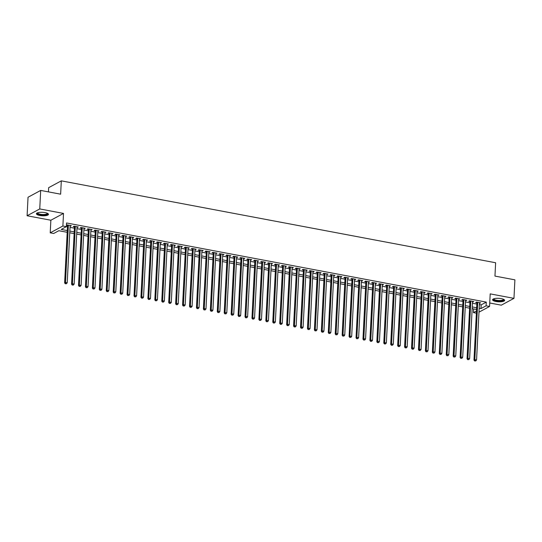 <?xml version="1.0" encoding="UTF-8"?>
<svg xmlns="http://www.w3.org/2000/svg" width="542" height="542" viewBox="0 0 542 542"><rect width="100%" height="100%" fill="white"/><g stroke="black" fill="none" stroke-linecap="round" stroke-linejoin="round"><path stroke-width="0.81" d="M39.776 215.486A6.043 1.734 -177.1 0 0 48.475 214.354A6.043 1.734 -177.1 0 0 45.115 212.613A6.043 1.734 -177.1 0 0 36.416 213.744A6.043 1.734 -177.1 0 0 39.776 215.486M495.95 301.501A6.043 1.734 -177.1 0 0 504.649 300.37A6.043 1.734 -177.1 0 0 501.282 298.628A6.043 1.734 -177.1 0 0 492.583 299.76A6.043 1.734 -177.1 0 0 495.95 301.501M67.194 232.301L58.821 230.723L53.692 233.48L50.223 232.83L62.879 226.014L67.472 226.874M50.86 220.235L63.516 213.426L39.749 208.941L40.691 190.425L28.035 197.241L27.1 215.757L50.86 220.235L50.223 232.83M48.448 191.888L48.658 187.667L61.314 180.852L495.632 262.748L494.954 276.081L514.9 279.841L513.965 298.357L490.198 293.879L489.562 306.467L478.979 312.165M489.738 302.992L501.309 305.173L513.965 298.357M476.35 313.174L473.444 312.626L476.459 311.006M473.627 308.933L473.444 312.626M39.749 208.941L27.1 215.757M70.094 226.061L71.341 225.675L67.174 224.889L66.415 225.303M77.032 227.369L78.278 226.983L74.112 226.197L73.258 226.658L74.471 226.888M83.969 228.677L85.216 228.29L81.049 227.505L80.196 227.965L81.408 228.196M90.907 229.984L92.154 229.598L87.987 228.812L87.133 229.273L88.346 229.503M97.845 231.292L99.091 230.906L94.925 230.12L94.071 230.58L95.284 230.811M104.782 232.599L106.029 232.213L101.862 231.434L101.008 231.888L102.228 232.118M111.72 233.914L112.966 233.521L108.806 232.742L107.946 233.202L109.166 233.426M118.657 235.221L119.904 234.835L115.744 234.049L114.884 234.51L116.103 234.733M125.595 236.529L126.842 236.143L122.682 235.357L121.821 235.817L123.041 236.048M132.533 237.836L133.779 237.45L129.619 236.664L128.766 237.125L129.978 237.355M139.47 239.144L140.717 238.758L136.557 237.972L135.703 238.433L136.916 238.663M146.408 240.452L147.654 240.065L143.495 239.279L142.641 239.74L143.854 239.97M153.352 241.759L154.592 241.373L150.432 240.587L149.578 241.048L150.791 241.278M160.29 243.067L161.53 242.68L157.37 241.895L156.516 242.355L157.729 242.586M167.227 244.374L168.467 243.988L164.307 243.202L163.454 243.663L164.666 243.893M174.165 245.682L175.405 245.296L171.245 244.51L170.391 244.97L171.604 245.201M181.103 246.989L182.349 246.603L178.183 245.824L177.329 246.278L178.542 246.508M188.04 248.304L189.287 247.911L185.12 247.132L184.266 247.592L185.479 247.816M194.978 249.611L196.224 249.225L192.058 248.439L191.204 248.9L192.417 249.124M201.915 250.919L203.162 250.533L198.995 249.747L198.142 250.208L199.354 250.438M208.853 252.226L210.1 251.84L205.933 251.054L205.079 251.515L206.292 251.745M215.791 253.534L217.037 253.148L212.87 252.362L212.017 252.823L213.23 253.053M222.728 254.842L223.975 254.455L219.808 253.67L218.954 254.13L220.167 254.361M229.666 256.149L230.912 255.763L226.746 254.977L225.892 255.438L227.112 255.668M236.603 257.457L237.85 257.071L233.69 256.285L232.83 256.745L234.049 256.976M243.541 258.764L244.788 258.378L240.628 257.592L239.767 258.053L240.987 258.283M250.479 260.072L251.725 259.686L247.565 258.9L246.705 259.361L247.924 259.591M257.416 261.38L258.663 260.993L254.503 260.207L253.649 260.668L254.862 260.898M264.354 262.694L265.6 262.301L261.44 261.522L260.587 261.982L261.8 262.206M271.291 264.001L272.538 263.615L268.378 262.829L267.524 263.29L268.737 263.514M278.236 265.309L279.476 264.923L275.316 264.137L274.462 264.598L275.675 264.828M285.173 266.617L286.413 266.23L282.253 265.445L281.4 265.905L282.612 266.136M292.111 267.924L293.351 267.538L289.191 266.752L288.337 267.213L289.55 267.443M299.048 269.232L300.288 268.846L296.128 268.06L295.275 268.52L296.488 268.751M305.986 270.539L307.233 270.153L303.066 269.367L302.212 269.828L303.425 270.058M312.924 271.847L314.17 271.461L310.004 270.675L309.15 271.135L310.363 271.366M319.861 273.154L321.108 272.768L316.941 271.982L316.088 272.443L317.3 272.673M326.799 274.462L328.046 274.076L323.879 273.29L323.025 273.751L324.238 273.981M333.737 275.77L334.983 275.383L330.816 274.598L329.963 275.058L331.176 275.289M340.674 277.084L341.921 276.691L337.754 275.912L336.9 276.373L338.113 276.596M347.612 278.392L348.858 278.005L344.692 277.219L343.838 277.68L345.051 277.904M354.549 279.699L355.796 279.313L351.636 278.527L350.776 278.988L351.995 279.218M361.487 281.007L362.733 280.62L358.574 279.835L357.713 280.295L358.933 280.526M368.424 282.314L369.671 281.928L365.511 281.142L364.651 281.603L365.87 281.833M375.362 283.622L376.609 283.236L372.449 282.45L371.588 282.91L372.808 283.141M382.3 284.929L383.546 284.543L379.386 283.757L378.533 284.218L379.746 284.448M389.237 286.237L390.484 285.851L386.324 285.065L385.47 285.526L386.683 285.756M396.175 287.545L397.422 287.158L393.262 286.372L392.408 286.833L393.621 287.064M403.119 288.852L404.359 288.466L400.199 287.68L399.346 288.141L400.558 288.371M410.057 290.16L411.297 289.774L407.137 288.988L406.283 289.448L407.496 289.679M416.994 291.474L418.234 291.081L414.074 290.302L413.221 290.763L414.434 290.986M423.932 292.782L425.172 292.395L421.012 291.61L420.158 292.07L421.371 292.294M430.87 294.089L432.116 293.703L427.95 292.917L427.096 293.378L428.309 293.601M437.807 295.397L439.054 295.011L434.887 294.225L434.034 294.685L435.246 294.916M444.745 296.704L445.991 296.318L441.825 295.532L440.971 295.993L442.184 296.223M451.682 298.012L452.929 297.626L448.762 296.84L447.909 297.301L449.122 297.531M458.62 299.32L459.867 298.933L455.7 298.147L454.846 298.608L456.059 298.838M465.558 300.627L466.804 300.241L462.638 299.455L461.784 299.916L462.997 300.146M472.495 301.935L473.742 301.548L469.575 300.763L468.722 301.223L469.934 301.454M479.365 304.536L481.154 304.875L486.282 302.111L66.531 222.965L66.348 226.671L61.219 229.429L67.283 230.574M70.026 227.355L74.41 228.182M76.964 228.663L81.347 229.49M83.902 229.971L88.285 230.797M90.839 231.278L95.223 232.105M97.777 232.586L102.16 233.412M104.714 233.893L109.098 234.72M111.659 235.201L116.035 236.027M118.596 236.508L122.973 237.335M125.534 237.823L129.911 238.643M132.472 239.13L136.848 239.957M139.409 240.438L143.786 241.265M146.347 241.746L150.723 242.572M153.284 243.053L157.661 243.88M160.222 244.361L164.599 245.187M167.16 245.668L171.536 246.495M174.097 246.976L178.474 247.802M181.035 248.283L185.418 249.11M187.972 249.591L192.356 250.418M194.91 250.899L199.293 251.725M201.848 252.213L206.231 253.033M208.785 253.52L213.169 254.347M215.723 254.828L220.106 255.655M222.66 256.136L227.044 256.962M229.598 257.443L233.981 258.27M236.542 258.751L240.919 259.577M243.48 260.058L247.857 260.885M250.418 261.366L254.794 262.192M257.355 262.674L261.732 263.5M264.293 263.981L268.669 264.808M271.23 265.289L275.607 266.115M278.168 266.603L282.545 267.423M285.106 267.911L289.482 268.737M292.043 269.218L296.42 270.045M298.981 270.526L303.357 271.352M305.918 271.833L310.302 272.66M312.856 273.141L317.239 273.967M319.794 274.448L324.177 275.275M326.731 275.756L331.115 276.583M333.669 277.064L338.052 277.89M340.606 278.371L344.99 279.198M347.544 279.679L351.927 280.505M354.482 280.993L358.865 281.813M361.426 282.301L365.803 283.127M368.364 283.608L372.74 284.435M375.301 284.916L379.678 285.742M382.239 286.223L386.615 287.05M389.176 287.531L393.553 288.358M396.114 288.839L400.491 289.665M403.052 290.146L407.428 290.973M409.989 291.454L414.366 292.28M416.927 292.761L421.303 293.588M423.864 294.069L428.241 294.895M430.802 295.383L435.185 296.203M437.74 296.691L442.123 297.517M444.677 297.998L449.061 298.825M451.615 299.306L455.998 300.132M458.552 300.614L462.936 301.44M465.49 301.921L469.873 302.748M472.428 303.229L476.811 304.055M479.433 303.242L480.679 302.856L476.52 302.07L475.659 302.531L476.879 302.761M66.409 225.37L67.533 225.58M63.516 213.426L62.879 226.014M486.282 302.111L486.093 305.817L489.562 306.467M40.691 190.425L60.636 194.185L61.314 180.852M476.533 309.482L472.157 308.655M469.596 308.174L465.219 307.348M462.658 306.867L458.281 306.04M455.72 305.559L451.344 304.733M448.783 304.252L444.406 303.425M441.845 302.944L437.469 302.118M434.908 301.637L430.524 300.81M427.97 300.322L423.587 299.502M421.032 299.015L416.649 298.188M414.095 297.707L409.711 296.88M407.157 296.399L402.774 295.573M400.22 295.092L395.836 294.265M393.282 293.784L388.899 292.958M386.344 292.477L381.961 291.65M379.407 291.169L375.023 290.343M372.462 289.862L368.086 289.035M365.525 288.554L361.148 287.727M358.587 287.246L354.211 286.42M351.65 285.932L347.273 285.112M344.712 284.625L340.335 283.798M337.774 283.317L333.398 282.49M330.837 282.009L326.46 281.183M323.899 280.702L319.523 279.875M316.962 279.394L312.585 278.568M310.024 278.087L305.641 277.26M303.086 276.779L298.703 275.953M296.149 275.471L291.765 274.645M289.211 274.164L284.828 273.337M282.274 272.856L277.89 272.03M275.336 271.542L270.953 270.722M268.398 270.234L264.015 269.408M261.461 268.927L257.077 268.1M254.523 267.619L250.14 266.793M247.579 266.312L243.202 265.485M240.641 265.004L236.265 264.178M233.704 263.697L229.327 262.87M226.766 262.389L222.389 261.562M219.828 261.081L215.452 260.255M212.891 259.774L208.514 258.947M205.953 258.466L201.577 257.64M199.016 257.152L194.639 256.332M192.078 255.844L187.701 255.018M185.14 254.537L180.757 253.71M178.203 253.229L173.819 252.403M171.265 251.922L166.882 251.095M164.328 250.614L159.944 249.787M157.39 249.306L153.007 248.48M150.452 247.999L146.069 247.172M143.515 246.691L139.131 245.865M136.577 245.384L132.194 244.557M129.64 244.076L125.256 243.25M122.695 242.762L118.319 241.942M115.758 241.454L111.381 240.628M108.82 240.147L104.443 239.32M101.882 238.839L97.506 238.013M94.945 237.532L90.568 236.705M88.007 236.224L83.631 235.397M81.07 234.916L76.693 234.09M74.132 233.609L69.755 232.782M479.182 308.242L480.964 308.574L486.093 305.817M69.837 231.061L74.22 231.881M76.781 232.369L81.158 233.189M83.719 233.677L88.095 234.503M90.656 234.984L95.033 235.811M97.594 236.292L101.971 237.118M104.531 237.599L108.908 238.426M111.469 238.907L115.846 239.733M118.407 240.214L122.783 241.041M125.344 241.522L129.721 242.349M132.282 242.83L136.659 243.656M139.219 244.137L143.603 244.964M146.157 245.445L150.54 246.271M153.095 246.759L157.478 247.579M160.032 248.067L164.416 248.893M166.97 249.374L171.353 250.201M173.907 250.682L178.291 251.508M180.845 251.989L185.228 252.816M187.783 253.297L192.166 254.123M194.72 254.605L199.104 255.431M201.665 255.912L206.041 256.739M208.602 257.22L212.979 258.046M215.54 258.527L219.917 259.354M222.477 259.835L226.854 260.661M229.415 261.149L233.792 261.969M236.353 262.457L240.729 263.283M243.29 263.764L247.667 264.591M250.228 265.072L254.605 265.898M257.165 266.379L261.542 267.206M264.103 267.687L268.486 268.514M271.041 268.995L275.424 269.821M277.978 270.302L282.362 271.129M284.916 271.61L289.299 272.436M291.853 272.917L296.237 273.744M298.791 274.225L303.174 275.051M305.729 275.539L310.112 276.359M312.666 276.847L317.05 277.673M319.604 278.154L323.987 278.981M326.548 279.462L330.925 280.289M333.486 280.77L337.862 281.596M340.423 282.077L344.8 282.904M347.361 283.385L351.738 284.211M354.299 284.692L358.675 285.519M361.236 286L365.613 286.826M368.174 287.307L372.55 288.134M375.111 288.615L379.488 289.442M382.049 289.929L386.426 290.749M388.987 291.237L393.37 292.063M395.924 292.545L400.308 293.371M402.862 293.852L407.245 294.679M409.799 295.16L414.183 295.986M416.737 296.467L421.12 297.294M423.675 297.775L428.058 298.601M430.612 299.082L434.996 299.909M437.55 300.39L441.933 301.216M444.487 301.698L448.871 302.524M451.432 303.005L455.808 303.832M458.369 304.319L462.746 305.139M465.307 305.627L469.684 306.454M472.245 306.935L476.621 307.761M481.154 304.875L480.964 308.574M479.853 302.7L479.826 303.317M472.915 301.393L472.888 302.009M465.978 300.085L465.951 300.702M459.04 298.777L459.013 299.394M452.103 297.47L452.075 298.086M445.165 296.162L445.131 296.779M438.227 294.855L438.193 295.471M431.29 293.547L431.256 294.164M424.352 292.24L424.318 292.849M417.415 290.932L417.381 291.542M410.477 289.618L410.443 290.234M403.539 288.31L403.505 288.927M396.602 287.003L396.568 287.619M389.664 285.695L389.63 286.312M382.727 284.387L382.693 285.004M375.789 283.08L375.755 283.696M368.845 281.772L368.817 282.389M361.907 280.465L361.88 281.081M354.969 279.157L354.942 279.774M348.032 277.85L348.005 278.459M341.094 276.542L341.067 277.152M334.157 275.228L334.129 275.844M327.219 273.92L327.192 274.537M320.281 272.612L320.247 273.229M313.344 271.305L313.31 271.921M306.406 269.997L306.372 270.614M299.469 268.69L299.435 269.306M292.531 267.382L292.497 267.999M285.593 266.075L285.559 266.691M278.656 264.767L278.622 265.384M271.718 263.459L271.684 264.069M264.781 262.152L264.747 262.762M257.843 260.837L257.809 261.454M250.905 259.53L250.871 260.146M243.961 258.222L243.934 258.839M237.023 256.915L236.996 257.531M230.086 255.607L230.059 256.224M223.148 254.3L223.121 254.916M216.211 252.992L216.183 253.609M209.273 251.684L209.246 252.301M202.335 250.377L202.308 250.993M195.398 249.069L195.364 249.679M188.46 247.762L188.426 248.372M181.523 246.447L181.489 247.064M174.585 245.14L174.551 245.756M167.647 243.832L167.613 244.449M160.71 242.525L160.676 243.141M153.772 241.217L153.738 241.834M146.835 239.91L146.801 240.526M139.897 238.602L139.863 239.218M132.959 237.294L132.925 237.911M126.022 235.987L125.988 236.603M119.077 234.679L119.05 235.296M112.14 233.372L112.113 233.981M105.202 232.057L105.175 232.674M98.265 230.75L98.237 231.366M91.327 229.442L91.3 230.059M84.389 228.135L84.362 228.751M77.452 226.827L77.425 227.444M70.514 225.519L70.48 226.136M476.94 302.151L473.972 360.091L474.826 359.631L477.732 302.3M475.043 360.83L475.734 360.965L475.043 360.83L474.826 359.631L476.56 359.963L479.467 302.626M473.972 360.091L474.697 361.013M475.734 360.965L476.56 359.963M503.748 299.387A5.23 1.504 2.9 0 1 501.865 300.803A5.23 1.504 2.9 0 1 496.337 300.715A5.23 1.504 2.9 0 1 493.579 298.872M493.843 298.777A4.837 1.389 -177.1 0 0 493.83 298.859A4.837 1.389 -177.1 0 0 496.526 300.254A4.837 1.389 -177.1 0 0 503.498 299.347A4.837 1.389 -177.1 0 0 503.498 299.265M492.712 299.435A6.003 1.728 -177.1 0 0 495.998 300.898A6.003 1.728 -177.1 0 0 504.555 300.038M47.574 213.372A5.23 1.504 2.9 0 1 47.682 213.602A5.23 1.504 2.9 0 1 42.818 214.978A5.23 1.504 2.9 0 1 37.263 213.318A5.23 1.504 2.9 0 1 37.412 212.857M37.669 212.762A4.837 1.389 -177.1 0 0 37.662 212.843A4.837 1.389 -177.1 0 0 37.669 212.952A4.837 1.389 -177.1 0 0 42.615 214.49A4.837 1.389 -177.1 0 0 47.33 213.331A4.837 1.389 -177.1 0 0 47.323 213.257M36.538 213.419A6.003 1.728 -177.1 0 0 42.384 215.181A6.003 1.728 -177.1 0 0 48.387 214.022M470.002 300.844L467.035 358.784L467.888 358.323L470.795 300.993M468.105 359.522L468.796 359.651L468.105 359.522L467.888 358.323L469.623 358.648L472.529 301.318M467.035 358.784L467.76 359.705M468.796 359.651L469.623 358.648M463.064 299.536L460.097 357.476L460.951 357.015L463.857 299.685M461.167 358.215L461.859 358.343L461.167 358.215L460.951 357.015L462.685 357.341L465.592 300.011M460.097 357.476L460.822 358.397M461.859 358.343L462.685 357.341M456.127 298.229L456.093 298.242A0.772 0.671 61.7 0 0 456.093 298.222L453.159 356.169L454.013 355.708L456.92 298.378M454.23 356.907L454.921 357.036L454.23 356.907L454.013 355.708L455.747 356.033L458.654 298.703M453.159 356.169L453.884 357.09M454.921 357.036L455.747 356.033M449.183 296.921L446.222 354.861L447.075 354.4L449.975 297.07M447.292 355.599L447.983 355.728L447.292 355.599L447.075 354.4L448.81 354.725L451.716 297.395M446.222 354.861L446.947 355.782M447.983 355.728L448.81 354.725M442.245 295.614L439.284 353.553L440.138 353.093L443.038 295.763M440.355 354.292L441.046 354.421L440.355 354.292L440.138 353.093L441.872 353.418L444.772 296.088M439.284 353.553L440.009 354.475M441.046 354.421L441.872 353.418M435.307 294.306L435.28 294.32A0.772 0.671 61.7 0 0 435.28 294.299L432.347 352.246L433.2 351.785L436.1 294.455M433.41 352.984L434.108 353.113L433.41 352.984L433.2 351.785L434.935 352.11L437.834 294.78M432.347 352.246L433.072 353.167M434.108 353.113L434.935 352.11M428.37 292.992L425.402 350.938L426.263 350.478L429.162 293.147M426.473 351.677L427.171 351.805L426.473 351.677L426.263 350.478L427.997 350.803L430.897 293.473M425.402 350.938L426.134 351.86M427.171 351.805L427.997 350.803M421.432 291.684L421.405 291.704A0.772 0.671 61.7 0 0 421.405 291.684L418.465 349.631L419.325 349.17L422.225 291.833M419.535 350.369L420.233 350.498L419.535 350.369L419.325 349.17L421.059 349.495L423.959 292.165M418.465 349.631L419.196 350.552M420.233 350.498L421.059 349.495M414.494 290.377L411.527 348.316L412.387 347.856L415.287 290.526M412.597 349.055L413.295 349.19L412.597 349.055L412.387 347.856L414.122 348.188L417.022 290.858M411.527 348.316L412.259 349.244M413.295 349.19L414.122 348.188M407.557 289.069L404.589 347.009L405.443 346.548L408.35 289.218M405.66 347.747L406.358 347.883L405.66 347.747L405.443 346.548L407.184 346.88L410.084 289.55M404.589 347.009L405.321 347.937M406.358 347.883L407.184 346.88M400.619 287.761L400.585 287.782A0.772 0.671 61.7 0 0 400.585 287.755L397.652 345.701L398.506 345.24L401.412 287.91M398.722 346.44L399.42 346.575L398.722 346.44L398.506 345.24L400.24 345.572L403.146 288.236M397.652 345.701L398.384 346.623M399.42 346.575L400.24 345.572M393.682 286.454L390.714 344.394L391.568 343.933L394.474 286.603M391.785 345.132L392.483 345.261L391.785 345.132L391.568 343.933L393.302 344.258L396.209 286.928M390.714 344.394L391.446 345.315M392.483 345.261L393.302 344.258M386.744 285.146L383.777 343.086L384.63 342.625L387.537 285.295M384.847 343.824L385.538 343.953L384.847 343.824L384.63 342.625L386.365 342.95L389.271 285.62M383.777 343.086L384.508 344.007M385.538 343.953L386.365 342.95M379.807 283.839L379.773 283.852A0.772 0.671 61.7 0 0 379.773 283.832L376.839 341.778L377.693 341.318L380.599 283.988M377.909 342.517L378.601 342.646L377.909 342.517L377.693 341.318L379.427 341.643L382.334 284.313M376.839 341.778L377.571 342.7M378.601 342.646L379.427 341.643M372.869 282.531L369.901 340.471L370.755 340.01L373.662 282.68M370.972 341.209L371.663 341.338L370.972 341.209L370.755 340.01L372.489 340.335L375.396 283.005M369.901 340.471L370.626 341.392M371.663 341.338L372.489 340.335M365.931 281.223L365.897 281.237A0.772 0.671 61.7 0 0 365.897 281.217L362.964 339.163L363.817 338.703L366.724 281.373M364.034 339.902L364.725 340.03L364.034 339.902L363.817 338.703L365.552 339.028L368.458 281.698M362.964 339.163L363.689 340.085M364.725 340.03L365.552 339.028M358.994 279.916L356.026 337.856L356.88 337.395L359.786 280.065M357.097 338.594L357.788 338.723L357.097 338.594L356.88 337.395L358.614 337.72L361.521 280.39M356.026 337.856L356.751 338.777M357.788 338.723L358.614 337.72M352.056 278.602L349.089 336.548L349.942 336.087L352.849 278.757M350.159 337.287L350.85 337.415L350.159 337.287L349.942 336.087L351.677 336.413L354.583 279.083M349.089 336.548L349.814 337.47M350.85 337.415L351.677 336.413M345.118 277.294L345.085 277.314A0.772 0.671 61.7 0 0 345.085 277.294L342.151 335.241L343.005 334.78L345.911 277.443M343.221 335.979L343.913 336.108L343.221 335.979L343.005 334.78L344.739 335.105L347.646 277.775M342.151 335.241L342.876 336.162M343.913 336.108L344.739 335.105M338.181 275.986L335.213 333.926L336.067 333.465L338.974 276.135M336.284 334.665L336.975 334.8L336.284 334.665L336.067 333.465L337.802 333.797L340.708 276.467M335.213 333.926L335.938 334.854M336.975 334.8L337.802 333.797M331.243 274.679L328.276 332.619L329.13 332.158L332.036 274.828M329.346 333.357L330.037 333.493L329.346 333.357L329.13 332.158L330.864 332.49L333.77 275.16M328.276 332.619L329.001 333.547M330.037 333.493L330.864 332.49M324.272 273.392A0.772 0.671 61.7 0 0 324.272 273.364L321.338 331.311L322.192 330.85L325.092 273.52M322.409 332.05L323.1 332.185L322.409 332.05L322.192 330.85L323.926 331.182L326.833 273.846M321.338 331.311L322.063 332.232M323.1 332.185L323.926 331.182M317.361 272.064L314.401 330.003L315.254 329.543L318.154 272.213M315.471 330.742L316.162 330.877L315.471 330.742L315.254 329.543L316.989 329.868L319.888 272.538M314.401 330.003L315.126 330.925M316.162 330.877L316.989 329.868M310.424 270.756L310.397 270.776A0.772 0.671 61.7 0 0 310.397 270.749L307.463 328.696L308.317 328.235L311.216 270.905M308.527 329.434L309.225 329.563L308.527 329.434L308.317 328.235L310.051 328.56L312.951 271.23M307.463 328.696L308.188 329.617M309.225 329.563L310.051 328.56M303.486 269.449L300.519 327.388L301.379 326.928L304.279 269.598M301.589 328.127L302.287 328.256L301.589 328.127L301.379 326.928L303.113 327.253L306.013 269.923M300.519 327.388L301.25 328.31M302.287 328.256L303.113 327.253M296.549 268.141L293.581 326.081L294.442 325.62L297.341 268.29M294.652 326.819L295.349 326.948L294.652 326.819L294.442 325.62L296.176 325.945L299.076 268.615M293.581 326.081L294.313 327.002M295.349 326.948L296.176 325.945M289.577 266.847A0.772 0.671 61.7 0 0 289.584 266.827L286.643 324.773L287.504 324.312L290.404 266.982M287.714 325.512L288.412 325.64L287.714 325.512L287.504 324.312L289.238 324.638L292.138 267.308M286.643 324.773L287.375 325.695M288.412 325.64L289.238 324.638M282.673 265.526L279.706 323.466L280.56 323.005L283.466 265.675M280.776 324.204L281.474 324.333L280.776 324.204L280.56 323.005L282.294 323.33L285.2 266M279.706 323.466L280.438 324.387M281.474 324.333L282.294 323.33M275.736 264.211L275.702 264.232A0.772 0.671 61.7 0 0 275.702 264.211L272.768 322.158L273.622 321.697L276.528 264.367M273.839 322.897L274.537 323.025L273.839 322.897L273.622 321.697L275.356 322.023L278.263 264.692M272.768 322.158L273.5 323.079M274.537 323.025L275.356 322.023M268.798 262.904L265.831 320.85L266.684 320.39L269.591 263.053M266.901 321.589L267.599 321.718L266.901 321.589L266.684 320.39L268.419 320.715L271.325 263.385M265.831 320.85L266.562 321.772M267.599 321.718L268.419 320.715M261.861 261.596L258.893 319.536L259.747 319.075L262.653 261.745M259.964 320.275L260.655 320.41L259.964 320.275L259.747 319.075L261.481 319.407L264.388 262.077M258.893 319.536L259.625 320.464M260.655 320.41L261.481 319.407M254.923 260.289L254.889 260.309A0.772 0.671 61.7 0 0 254.889 260.282L251.955 318.229L252.809 317.768L255.716 260.438M253.026 318.967L253.717 319.103L253.026 318.967L252.809 317.768L254.544 318.1L257.45 260.77M251.955 318.229L252.687 319.157M253.717 319.103L254.544 318.1M247.985 258.981L245.018 316.921L245.872 316.46L248.778 259.13M246.088 317.659L246.779 317.795L246.088 317.659L245.872 316.46L247.606 316.792L250.512 259.455M245.018 316.921L245.743 317.842M246.779 317.795L247.606 316.792M241.048 257.674L238.08 315.613L238.934 315.153L241.84 257.823M239.151 316.352L239.842 316.487L239.151 316.352L238.934 315.153L240.668 315.478L243.575 258.148M238.08 315.613L238.805 316.535M239.842 316.487L240.668 315.478M234.11 256.366L231.143 314.306L231.996 313.845L234.903 256.515M232.213 315.044L232.904 315.173L232.213 315.044L231.996 313.845L233.731 314.17L236.637 256.84M231.143 314.306L231.868 315.227M232.904 315.173L233.731 314.17M227.173 255.058L224.205 312.998L225.059 312.538L227.965 255.207M225.276 313.737L225.967 313.865L225.276 313.737L225.059 312.538L226.793 312.863L229.7 255.533M224.205 312.998L224.93 313.92M225.967 313.865L226.793 312.863M220.235 253.751L220.201 253.764A0.772 0.671 61.7 0 0 220.201 253.744L217.267 311.691L218.121 311.23L221.028 253.9M218.338 312.429L219.029 312.558L218.338 312.429L218.121 311.23L219.856 311.555L222.762 254.225M217.267 311.691L217.992 312.612M219.029 312.558L219.856 311.555M213.297 252.443L210.33 310.383L211.184 309.922L214.09 252.592M211.4 311.122L212.091 311.25L211.4 311.122L211.184 309.922L212.918 310.248L215.824 252.918M210.33 310.383L211.055 311.304M212.091 311.25L212.918 310.248M206.36 251.136L203.392 309.075L204.246 308.615L207.152 251.285M204.463 309.814L205.154 309.943L204.463 309.814L204.246 308.615L205.98 308.94L208.887 251.61M203.392 309.075L204.117 309.997M205.154 309.943L205.98 308.94M199.415 249.828L199.388 249.842A0.772 0.671 61.7 0 0 199.388 249.821L196.455 307.768L197.308 307.307L200.208 249.977M197.525 308.506L198.216 308.635L197.525 308.506L197.308 307.307L199.043 307.632L201.942 250.302M196.455 307.768L197.18 308.689M198.216 308.635L199.043 307.632M192.478 248.514L189.517 306.46L190.371 306L193.27 248.663M190.588 307.199L191.279 307.328L190.588 307.199L190.371 306L192.105 306.325L195.005 248.995M189.517 306.46L190.242 307.382M191.279 307.328L192.105 306.325M185.54 247.206L182.579 305.146L183.433 304.685L186.333 247.355M183.643 305.884L184.341 306.02L183.643 305.884L183.433 304.685L185.168 305.017L188.067 247.687M182.579 305.146L183.304 306.074M184.341 306.02L185.168 305.017M178.575 245.919A0.772 0.671 61.7 0 0 178.575 245.892L175.635 303.838L176.496 303.378L179.395 246.048M176.706 304.577L177.403 304.712L176.706 304.577L176.496 303.378L178.23 303.71L181.13 246.38M175.635 303.838L176.367 304.767M177.403 304.712L178.23 303.71M171.665 244.591L168.697 302.531L169.558 302.07L172.458 244.74M169.768 303.269L170.466 303.405L169.768 303.269L169.558 302.07L171.292 302.402L174.192 245.065M168.697 302.531L169.429 303.452M170.466 303.405L171.292 302.402M164.727 243.283L164.693 243.304A0.772 0.671 61.7 0 0 164.7 243.277L161.76 301.223L162.62 300.763L165.52 243.433M162.83 301.962L163.528 302.097L162.83 301.962L162.62 300.763L164.355 301.088L167.254 243.758M161.76 301.223L162.492 302.145M163.528 302.097L164.355 301.088M157.79 241.976L154.822 299.916L155.676 299.455L158.582 242.125M155.893 300.654L156.591 300.783L155.893 300.654L155.676 299.455L157.41 299.78L160.317 242.45M154.822 299.916L155.554 300.837M156.591 300.783L157.41 299.78M150.852 240.668L147.885 298.608L148.738 298.147L151.645 240.817M148.955 299.347L149.653 299.475L148.955 299.347L148.738 298.147L150.473 298.473L153.379 241.143M147.885 298.608L148.616 299.53M149.653 299.475L150.473 298.473M143.915 239.361L143.881 239.374A0.772 0.671 61.7 0 0 143.881 239.354L140.947 297.301L141.801 296.84L144.707 239.51M142.018 298.039L142.715 298.168L142.018 298.039L141.801 296.84L143.535 297.165L146.442 239.835M140.947 297.301L141.679 298.222M142.715 298.168L143.535 297.165M136.977 238.053L134.01 295.993L134.863 295.532L137.77 238.202M135.08 296.731L135.771 296.86L135.08 296.731L134.863 295.532L136.598 295.857L139.504 238.527M134.01 295.993L134.741 296.914M135.771 296.86L136.598 295.857M130.039 236.746L130.005 236.759A0.772 0.671 61.7 0 0 130.005 236.739L127.072 294.685L127.926 294.225L130.832 236.895M128.142 295.424L128.833 295.553L128.142 295.424L127.926 294.225L129.66 294.55L132.566 237.22M127.072 294.685L127.804 295.607M128.833 295.553L129.66 294.55M123.102 235.438L120.134 293.378L120.988 292.917L123.894 235.587M121.205 294.116L121.896 294.245L121.205 294.116L120.988 292.917L122.722 293.242L125.629 235.912M120.134 293.378L120.859 294.299M121.896 294.245L122.722 293.242M116.164 234.124L113.197 292.07L114.05 291.61L116.957 234.273M114.267 292.809L114.958 292.937L114.267 292.809L114.05 291.61L115.785 291.935L118.691 234.605M113.197 292.07L113.922 292.992M114.958 292.937L115.785 291.935M109.227 232.816L109.193 232.836A0.772 0.671 61.7 0 0 109.193 232.809L106.259 290.756L107.113 290.295L110.019 232.965M107.33 291.494L108.021 291.63L107.33 291.494L107.113 290.295L108.847 290.627L111.754 233.297M106.259 290.756L106.984 291.684M108.021 291.63L108.847 290.627M102.289 231.509L99.322 289.448L100.175 288.988L103.082 231.658M100.392 290.187L101.083 290.322L100.392 290.187L100.175 288.988L101.91 289.32L104.816 231.99M99.322 289.448L100.046 290.377M101.083 290.322L101.91 289.32M95.351 230.201L92.384 288.141L93.238 287.68L96.144 230.35M93.454 288.879L94.145 289.015L93.454 288.879L93.238 287.68L94.972 288.012L97.878 230.675M92.384 288.141L93.109 289.062M94.145 289.015L94.972 288.012M88.414 228.893L85.446 286.833L86.3 286.372L89.206 229.042M86.517 287.572L87.208 287.707L86.517 287.572L86.3 286.372L88.034 286.698L90.941 229.368M85.446 286.833L86.171 287.755M87.208 287.707L88.034 286.698M81.476 227.586L78.509 285.526L79.362 285.065L82.269 227.735M79.579 286.264L80.27 286.393L79.579 286.264L79.362 285.065L81.097 285.39L84.003 228.06M78.509 285.526L79.234 286.447M80.27 286.393L81.097 285.39M74.532 226.278L74.505 226.292A0.772 0.671 61.7 0 0 74.505 226.271L71.571 284.218L72.425 283.757L75.324 226.427M72.642 284.957L73.333 285.085L72.642 284.957L72.425 283.757L74.159 284.083L77.059 226.752M71.571 284.218L72.296 285.139M73.333 285.085L74.159 284.083M67.567 224.984A0.772 0.671 61.7 0 0 67.567 224.964L64.633 282.91L65.487 282.45L68.387 225.12M65.704 283.649L66.395 283.778L65.704 283.649L65.487 282.45L67.222 282.775L70.121 225.445M64.633 282.91L65.358 283.832M66.395 283.778L67.222 282.775"/></g></svg>
